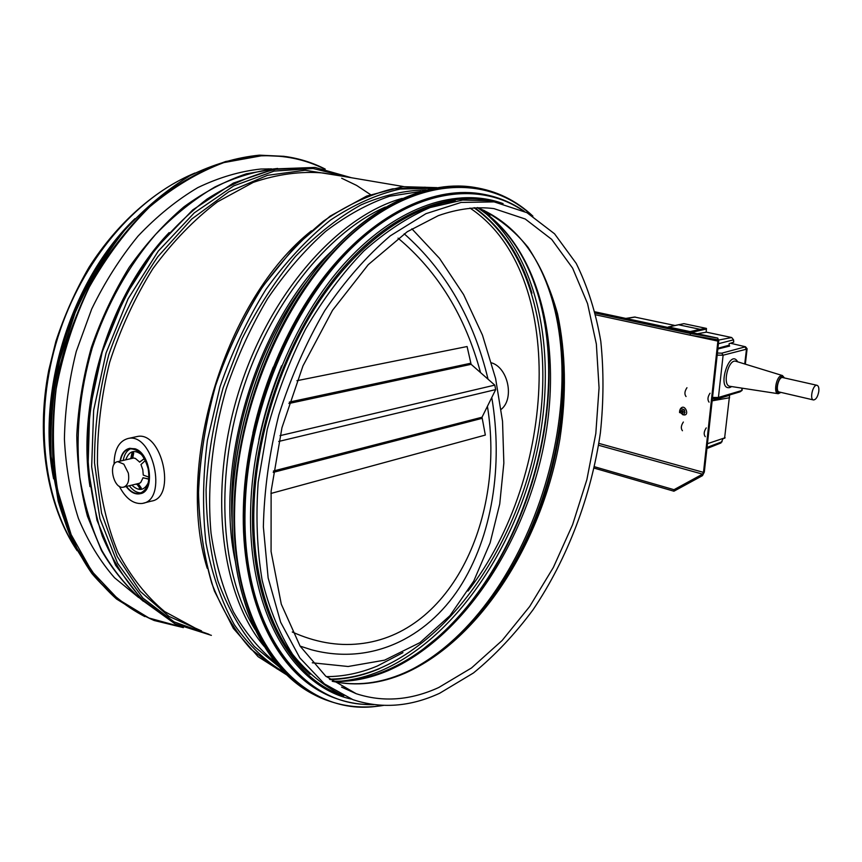 <?xml version="1.0" encoding="UTF-8"?>
<svg xmlns="http://www.w3.org/2000/svg" width="862" height="862" viewBox="0 0 862 862"><rect width="100%" height="100%" fill="white"/><g stroke="black" fill="none" stroke-linecap="round" stroke-linejoin="round"><path stroke-width="1.29" d="M100.294 262.641C69.025 311.419 52.313 364.809 50.158 422.822M491.652 201.471L486.944 200.674L462.657 200.049L430.116 207.548C407.737 217.138 385.616 231.652 363.753 251.079C342.483 273.189 323.088 299.211 305.557 329.133C289.546 360.801 276.767 394.246 267.231 429.47L258.191 482.203C255.734 516.974 257.048 549.633 262.134 580.158C269.256 608.809 279.407 633.527 292.584 654.301C307.174 672.489 323.595 686.033 341.848 694.944M134.925 218.7C71.298 279.579 35.87 392.242 53.616 478.841M138.642 597.528L114.517 577.734C100.035 561.173 88.01 541.422 78.442 518.482C70.533 493.969 65.857 467.506 64.413 439.081C64.952 410.01 68.906 380.778 76.276 351.405L91.695 309.027C104.798 282.111 120.249 257.792 138.071 236.059C156.884 216.222 176.785 200.081 197.764 187.636C218.97 177.464 239.97 171.269 260.777 169.038L271.659 168.898M281.572 365.811C271.724 389.667 264.149 414.256 258.869 439.566M455.319 200.943C410.711 206.427 360.176 241.188 320.675 299.297C281.346 357.493 255.96 436.452 253.913 507.847C251.629 582.13 274.439 643.785 310.018 674.321M501.178 409.364C514.56 398.837 508.214 367.88 491.609 362.848M128.33 473.098C129.526 480.834 127.91 485.522 123.471 487.17C113.655 489.735 107.631 462.926 117.738 461.655L123.826 464.155L128.33 473.098M129.429 448.412L135.022 448.768C150.828 453.272 155.268 491.76 140.301 493.667M143.674 503.096L151.432 501.102C176.915 497.622 161.905 430.364 136.983 436.571L136.056 436.775M119.322 486.287C125.593 498.333 133.114 504.065 141.896 503.494L142.639 503.365C168.101 499.906 152.994 432.282 128.093 438.489C118.945 441.042 114.269 449.673 114.053 464.381M140.905 482.235L138.426 484.045L140.818 482.332L143.07 477.72L148.566 479.143M139.719 488L136.832 484.067L141.433 489.217M139.31 488.107L141.228 489.304L141.174 487.806L138.426 484.045M142.887 477.871L148.867 478.96M145.322 460.534L140.98 464.543L142.79 469.693L143.264 475.081L148.964 477.171M136.562 484.347L135.528 484.228M148.296 482.688C144.288 490.769 138.793 491.577 131.843 485.123M120.055 461.127C121.359 453.821 124.505 449.587 129.494 448.391C138.232 448.229 144.547 455.007 148.426 468.745C150.538 482.504 147.617 490.866 139.676 493.818C134.892 494.572 130.377 492.137 126.154 486.513M133.244 451.688L131.25 458.282L129.462 458.983M130.259 458.799L131.25 458.282M132.242 453.423L133.071 451.688L133.685 453.175L132.748 457.808L135.162 458.358M144.029 458.735L139.698 462.118L135.474 458.498L132.748 457.808M123.212 460.405C124.311 454.382 126.811 450.481 130.712 448.703M141.314 492.838C137.026 492.989 133.017 490.629 129.3 485.748M125.755 459.823C129.031 450.945 134.31 449.221 141.573 454.651M131.832 453.52L130.895 458.142M144.374 458.746L139.472 462.064M120.368 461.051C121.693 454.037 124.764 449.964 129.58 448.833C138.157 448.66 144.353 455.319 148.156 468.799C150.225 482.289 147.359 490.489 139.569 493.387C134.946 494.12 130.582 491.803 126.466 486.437M296.927 380.702L467.085 346.535L471.115 364.314L494.777 385.12L495.693 389.592L482.02 417.23L485.338 435.062L270.916 493.463M717.389 339.714L717.884 341.115L703.489 472.365L702.562 474.154L673.998 489.691L673.922 491.211L702.487 475.641L704.329 472.053L718.736 340.91L717.744 338.098L690.527 333.519L690.171 335.178L717.389 339.714M595.405 313.111L690.527 333.519M595.836 314.856L690.171 335.178M594.133 468.109L673.922 491.211M594.446 466.719L673.998 489.691M675.065 325.502L634.637 317.044M729.22 345.166L717.927 348.27L729.22 345.166L729.101 343.679L733.724 342.171L733.551 339.843L731.698 337.527L706.474 332.172L697.326 333.734M724.608 438.111L729.64 394.936M724.091 438.37L724.813 438.111M706.915 448.531L720.934 442.982L723.056 438.726M712.152 400.852L729.618 397.727M717.841 349.013L729.694 346.039M717.399 353.054L721.785 353.172L745.522 346.772L747.106 348.754L746.481 349.185L744.779 364.001M741.999 388.148L741.729 390.551L742.57 388.234M745.156 347.192L746.481 349.185L744.725 363.979M741.945 388.148L741.729 390.551L740.038 391.844L716.731 398.783L712.389 398.686M745.113 347.203L746.427 349.196L723.11 355.209L717.173 355.144M712.518 397.447L718.423 397.468L741.665 390.561L739.995 391.854M745.522 346.772L730.459 343.238M742.139 390.357L740.038 391.844M780.94 392.404L778.224 393.708C773.225 393.665 776.123 376.662 781.328 375.595L782.47 375.563L784.442 377.955M784.388 377.944C779.927 370.348 772.794 394.731 780.035 392.813L780.886 392.382M782.793 377.588L782.685 377.556C778.537 376.414 774.992 391.574 779.302 392.016L813.405 399.936M818.781 391.499C819.137 387.9 818.534 385.831 816.982 385.292C812.941 384.161 809.31 399.548 813.512 399.957C816.002 399.645 817.758 396.822 818.781 391.499M706.172 332.215L706.409 328.4L700.106 329.327L678.609 324.78L683.889 323.659L706.409 328.4M690.764 332.323L690.128 331.611L668.524 326.989L667.791 327.409M710.019 393.244C707.659 396.822 707.336 399.785 709.049 402.145M686.96 387.717C684.6 391.24 684.288 394.182 686.044 396.531M706.237 427.897C703.888 431.485 703.564 434.416 705.278 436.678M683.361 422.035C681.002 425.58 680.7 428.479 682.445 430.731M680.721 411.993L679.558 412.639L681.497 410.409M681.713 410.366L682.629 412.887M681.282 410.506L682.618 412.898C683.631 411.627 683.264 410.797 681.486 410.409L680.635 412.014M681.626 410.377L682.532 412.898M684.988 412.596L683.975 409.45M681.185 410.571L682.618 412.898M680.915 411.971L681.002 410.732M682.392 412.93L681.411 410.441M682.499 414.59C690.904 417.585 684.794 401.767 680.204 409.202M680.086 412.381C683.415 415.549 684.902 414.848 684.568 410.258C681.185 407.737 679.515 408.523 679.558 412.639M682.866 412.79L682.111 410.409M682.855 410.862L683.264 412.079M311.484 649.776L300.095 646.112L311.484 649.776C370.789 665.636 426.356 638.365 459.392 587.83C492.288 536.778 503.333 465.577 491.771 397.522M488.043 379.205C473.615 319.069 445.665 270.593 404.203 233.785M292.272 631.997C315.039 642.244 337.387 646.188 359.335 643.828C452.141 634.184 505.369 516.597 487.418 406.304M480.533 372.599C465.351 316.268 437.864 271.455 398.061 238.16M306.861 281.432C257.285 344.725 226.986 442.303 232.158 523.072M330.706 252.038C257.964 320.599 213.83 462.528 235.251 561.065M385.389 207.042C327.463 232.503 269.106 304.976 241.672 393.471C214.261 481.955 221.362 575.493 255.152 629.659M402.177 198.4C338.281 215.996 269.181 293.339 238.505 392.501C207.71 491.609 220.931 595.448 264.225 646.425M420.796 191.439L389.656 196.245C368.193 203.54 346.836 215.274 325.577 231.436C304.749 250.077 285.43 272.467 267.608 298.618C251.057 326.558 237.276 356.599 226.275 388.762C212.074 437.734 206.902 487.741 211.039 533.212C215.403 562.455 222.849 588.649 233.376 611.794C245.411 632.805 259.548 649.819 275.797 662.813M490.101 215.134L483.851 210.274M426.205 189.931C405.108 190.211 383.321 195.221 360.844 204.973C338.324 217.515 316.548 234.658 295.515 256.402C275.366 280.559 257.512 308.057 241.974 338.895L223.139 387.803C213.69 421.895 208.001 455.826 206.072 489.584C206.374 522.501 210.306 552.919 217.87 580.837C227.32 606.74 239.507 628.646 254.43 646.532L279.46 667.134M433.274 188.325L400.27 189.037C377.168 194.165 353.883 204.531 330.437 220.122C307.346 238.688 285.828 261.811 265.895 289.481C247.372 319.36 232.072 351.815 219.982 386.833L207.408 440.32C202.796 476.255 202.333 510.573 206.018 543.243C211.987 574.221 221.426 601.385 234.324 624.734C248.87 645.466 265.571 661.38 284.438 672.5M425.257 187.194L392.501 188.875C369.658 194.532 346.707 205.231 323.67 220.995C301.021 239.604 279.956 262.598 260.464 289.955C242.362 319.425 227.396 351.351 215.565 385.734C205.889 420.818 200.189 455.696 198.475 490.359C199.122 524.107 203.572 555.15 211.836 583.477C222.051 609.66 235.089 631.555 250.939 649.194L277.348 669.052M531.929 293.188C520.659 255.712 501.587 227.212 474.693 207.71M330.027 679.59C346.513 679.245 362.913 675.646 379.248 668.772M311.494 230.757C226.167 298.133 174.652 463.508 207.192 568.23M403.599 186.569L323.422 173.003C300.881 171.053 277.51 174.167 253.32 182.345L217.472 201.837C194.079 219.616 172.562 241.866 152.94 268.578C134.935 297.412 120.508 328.681 109.646 362.363C101.21 396.66 97.147 430.558 97.449 464.058C100.294 496.48 107.125 525.939 117.954 552.423C130.776 576.624 146.325 596.332 164.62 611.557L194.381 627.644M340.134 175.837L305.083 170.245L267.446 175.342L228.958 191.666L191.687 219.088L157.843 256.704C137.618 286.281 121.283 318.886 108.849 354.53C99.13 391.003 94.357 427.153 94.529 462.98L101.554 513.052L117.232 556.54L140.247 591.407L168.941 616.373L201.514 630.887M348.884 177.313L313.132 168.51L274.116 171.096L233.742 185.88L194.273 212.871L158.22 251.176L128.082 298.866L106.037 353.086L93.646 410.312L91.663 466.73L99.949 518.73L117.544 563.242L142.898 598.066L174.07 621.89L209.003 634.281M308.952 167.831L275.732 169.361C252.76 174.598 229.874 184.49 207.074 199.047C184.77 216.233 164.179 237.438 145.29 262.673C127.856 289.858 113.59 319.349 102.492 351.157C93.538 383.644 88.517 416.066 87.428 448.412C88.657 480.005 93.624 509.237 102.319 536.132C112.944 561.13 126.326 582.281 142.478 599.607L169.286 619.595M169.146 232.589C109.883 294.362 76.222 401.811 89.993 486.664M277.165 168.51C256.671 170.805 235.951 176.947 215.004 186.935C194.252 199.133 174.469 214.94 155.666 234.345C128.6 265.744 106.629 304.846 92.256 347.849C79.541 392.167 75.393 435.375 79.8 477.494C84.26 504.248 91.62 528.568 101.867 550.473C113.547 570.644 127.264 587.475 143.017 600.976M494.152 201.891L461.073 202.441L425.947 213.668L390.303 235.843C366.792 255.906 344.929 280.872 324.694 310.74C305.978 342.936 290.677 377.696 278.814 415.031C269.321 452.938 264.171 490.209 263.363 526.822L268.136 577.885L280.635 622.202L299.847 657.921L324.414 683.889L352.87 699.642C381.209 709.006 410.161 706.872 439.706 693.231L473.486 672.953C495.036 655.303 514.894 634.238 533.05 609.757C567.605 558.598 591.278 495.855 600.394 432.778C603.691 401.304 603.82 370.8 600.792 341.277C595.911 312.723 587.722 286.787 576.247 263.46L554.557 233.807L526.941 212.677L494.152 201.891L486.944 200.674M438.715 687.52L471.514 667.953L502.147 640.477L529.677 606.503L553.361 567.444L572.605 524.689L586.882 479.595L595.814 433.511L599.058 387.846L596.353 344.035L587.55 303.596L572.616 268.147L551.691 239.377L525.206 218.991L493.883 208.593C476.384 206.427 457.862 208.787 438.316 215.651L407.295 231.706L368.257 264.656L332.538 310.277L302.971 365.887L281.96 427.703L271.121 491.135L271.077 551.529L281.292 604.187L300.095 646.112L325.739 676.174L356.189 693.694C382.943 702.465 410.452 700.407 438.715 687.52M341.557 687.1L356.189 693.694L341.578 687.111M332.43 681.336C356.329 686.54 380.551 683.803 405.118 673.157C481.125 639.367 542.748 540.205 559.944 438.758C566.593 394.667 565.795 353.021 557.542 313.822C550.613 288.953 540.797 266.8 528.083 247.372C513.774 229.895 496.965 216.631 477.645 207.602M403.545 673.287C420.3 665.992 436.344 655.723 451.677 642.502L451.677 642.502C541.756 565.817 588.293 401.854 550.764 293.414L550.764 293.414C536.304 250.734 511.899 222.127 477.559 207.602M332.366 681.292C355.78 686.335 379.625 683.609 403.912 673.082C420.494 665.863 436.42 655.659 451.677 642.502L449.662 644.097C539.612 567.433 586.753 405.28 551.411 295.332M411.691 669.472C534.472 605.383 602.204 380.799 536.347 261.089M332.797 681.389C351.265 682.057 369.712 678.469 388.137 670.636C462.614 638.096 523.525 544.838 543.502 446.828C563.328 348.959 540.937 247.545 477.99 207.774M423.134 649.118L437.68 637.374C527.188 559.664 572.874 398.697 536.412 289.535L536.412 289.535C524.279 252.523 504.593 225.208 477.322 207.613M489.638 215.942L479.649 208.432M430.041 643.785L436.581 638.268C525.518 560.99 571.581 402.317 537.328 292.39M341.029 681.152C354.476 679.795 367.826 676.325 381.079 670.722C453.897 639.087 513.957 550.495 536.078 455.502C557.951 360.575 541.077 260.249 484.692 212.569M329.456 679.148C346.298 678.987 363.064 675.388 379.776 668.362C453.865 636.318 514.56 544.87 535.205 448.035C555.667 351.308 534.968 250.325 473.981 207.742M326.278 676.616C343.367 676.648 360.402 673.103 377.362 666.003L402.963 652.642M467.969 591.052C557.542 475.943 567.422 272.651 469.973 208.054M370.477 194.596L356.62 185.427L341.686 178.251M192.894 174.07C136.045 197.613 81.987 260.453 57.862 337.311C33.801 414.18 42.357 496.965 76.082 548.738M182.345 627.191L148.986 618.022L118.277 599.349L91.803 571.312L71.137 534.623L57.668 490.607C52.55 458.218 52.043 424.341 56.138 388.956C62.926 353.549 73.97 319.597 89.282 287.121C106.694 256.337 126.876 229.54 149.805 206.751C173.736 186.785 198.411 172.077 223.829 162.606L261.154 155.839C284.007 154.955 305.019 159.298 324.166 168.866M183.347 627.611L154.115 620.489C133.761 611.535 115.196 598.206 98.408 580.535L77.03 548.447C65.447 523.449 57.517 495.564 53.218 464.801C51.257 432.907 53.401 400.291 59.661 366.953C68.26 333.906 80.468 302.627 96.264 273.103C113.816 245.271 133.599 221.178 155.634 200.824C178.456 183.035 201.837 169.922 225.758 161.485L260.895 155.408L285.796 156.572C299.825 158.63 312.96 162.799 325.222 169.081C312.981 162.81 299.836 158.64 285.796 156.572L287.52 156.83M259.43 155.16L284.341 156.334L259.397 155.16C236.522 157.444 213.388 164.286 189.996 175.676C166.883 189.694 145.064 207.925 124.559 230.38C105.261 254.99 88.786 282.434 75.156 312.723L59.737 360.122C52.916 392.77 50.05 424.88 51.16 456.472L58.142 500.984C66.266 528.514 77.515 552.693 91.868 573.489C107.664 592.022 125.335 606.395 144.891 616.61L116.51 599.004C99.119 583.348 84.26 563.802 71.934 540.388C61.396 515.002 54.446 486.998 51.073 456.397C49.974 424.804 52.83 392.706 59.65 360.079L75.069 312.701C88.7 282.413 105.164 254.98 124.462 230.38C144.978 207.925 166.786 189.694 189.92 175.676C213.313 164.286 236.468 157.444 259.397 155.16M51.655 463.228C42.335 384.301 72.052 289.751 124.462 230.38M475.274 187.517L472.031 187.011C423.792 180.147 364.033 208.647 315.352 270.312C266.854 331.999 234.248 423.792 232.287 506.306C229.572 601.924 267.446 674.924 319.048 696.949M532.716 216.017C516.004 200.329 496.372 190.761 473.82 187.302C425.602 180.449 365.854 208.981 317.173 270.722C268.664 332.473 236.026 424.373 234.044 506.964C231.124 607.408 272.942 682.198 328.088 700.709C345.877 706.98 364.27 708.542 383.245 705.407M531.962 215.554C488.172 175.051 417.758 175.913 352.256 233.914C286.906 291.604 236.878 405.129 234.69 506.996C230.531 641.199 305.213 720.664 382.362 705.375M273.232 367.115C264.677 388.482 257.889 410.42 252.878 432.929M481.696 193.95L478.841 193.497C431.614 186.688 373.041 214.767 325.286 275.452C277.704 336.148 245.616 426.453 243.515 507.632C240.649 601.676 277.542 673.534 328.066 695.16M524.236 211.287C510.95 201.977 496.146 196.105 479.843 193.67C432.627 186.86 374.065 214.961 326.31 275.678C278.717 336.417 246.607 426.776 244.496 507.998C241.425 606.934 282.348 680.603 336.503 698.619C348.474 702.864 360.812 704.857 373.505 704.599M522.911 210.64C477.871 180.029 410.948 189.575 351.146 248.525C291.496 307.271 247.437 413.135 245.131 508.03C241.188 628.969 302.702 707.196 372.028 704.405M495.014 202.02C448.768 189.511 388.902 213.129 339.014 272.758C289.287 332.366 254.936 424.998 252.685 508.192C249.495 606.126 290.106 678.836 343.787 695.882M481.901 418.382L273.222 472.376M482.02 417.23L273.405 471.018M495.693 389.592L278.717 441.441M494.777 385.12L280.021 435.655M471.115 364.314L288.899 403.502M470.544 363.279L289.352 402.091M690.785 335.275L717.884 341.115M717.734 338.098L595.092 311.85L717.744 338.098M598.551 445.245L702.562 474.154M598.853 443.38L703.489 472.365M635.283 317.044L626.157 318.498M731.698 337.527L718.768 340.037M733.551 339.843L718.423 343.712M722.097 441.732L707.034 447.421M707.443 443.704L725.093 437.745M712.174 400.593L729.608 395.259M722.561 347.828L721.085 348.194M721.785 353.172L723.11 355.209L718.423 397.468L716.731 398.783M731.719 386.575L729.845 387.534C716.225 390.755 729.489 347.192 737.667 361.814M782.47 375.563L735.9 361.275C728.174 358.549 721.828 386.014 730.103 386.327L778.063 393.686M691.378 332.452L706.528 328.982M690.128 331.611L700.106 329.327M668.524 326.989L678.609 324.78M287.143 675.161L258.061 656.65L233.333 628.355L214.39 590.987C204.94 562.002 199.618 529.958 198.422 494.874C199.801 458.735 205.522 422.326 215.586 385.648C228.01 349.724 243.838 316.537 263.061 286.065L295.009 246.467L330.146 216.136L366.641 196.083L402.78 186.666L437.002 187.647M211.373 635.359L174.878 623.743L142.208 600.189L115.573 565.224L96.975 520.217L88.032 467.463L89.734 410.096L102.233 351.89L124.764 296.797L155.688 248.493L192.732 209.919L233.333 183.089L274.892 168.92L315.018 167.422L351.599 177.777M277.607 168.435L246.316 173.822C225.079 181.02 204.24 192.054 183.821 206.923C163.963 223.883 145.743 244.054 129.149 267.414C113.838 292.304 101.22 319.037 91.318 347.623C83.194 376.769 78.345 405.959 76.783 435.191C77.138 463.918 80.694 490.931 87.439 516.241L101.457 550.506C113.321 570.763 127.264 587.668 143.297 601.245M268.233 168.844L269.741 169.103M550.764 293.414L549.934 290.839M430.106 643.731L437.68 637.374C421.281 651.769 404.116 662.824 386.187 670.517C368.096 678.2 350.101 681.756 332.182 681.163M536.412 289.535L535.97 288.113M194.92 173.025C155.58 189.457 117.663 222.493 89.001 267.295C75.522 290.58 64.478 315.287 55.858 341.427L48.757 370.229C35.482 438.338 47.184 506.134 77.138 550.721M183.38 627.622L152.757 619.875M52.248 468.799C40.643 386.919 72.182 286.615 128.147 226.113M532.888 216.125C516.144 200.383 496.458 190.771 473.82 187.302L472.031 187.011C423.684 180.136 363.893 208.658 315.223 270.291C266.724 331.945 234.13 423.705 232.169 506.199C229.669 596.03 262.942 666.638 310.212 692.466M326.429 699.944L328.088 700.709C345.953 707.002 364.41 708.575 383.461 705.418M524.387 211.362C511.058 202.01 496.2 196.116 479.843 193.67L478.841 193.497C431.506 186.677 372.901 214.789 325.157 275.431C277.575 336.105 245.487 426.367 243.396 507.524C240.735 596.159 273.362 665.787 319.845 690.99M335.577 698.198L336.503 698.619C348.528 702.886 360.909 704.89 373.655 704.62M503.085 203.604C458.099 186.914 398.535 205.231 347.084 260.636C292.66 319.123 252.889 418.878 250.702 507.869C247.297 611.686 293.069 686.572 351.437 699.114M123.859 487.073L139.827 483.173M117.738 461.655L133.782 457.991M128.093 438.489L136.983 436.571M129.494 448.391L130.033 448.272M139.569 493.387L140.269 493.215M625.801 318.423L634.734 317.022M747.106 348.754L745.339 364.173M816.982 385.292L782.685 377.556M668.287 326.989L679.342 324.554M411.864 228.807L439.512 258.374L463.616 294.61L482.461 335.113L495.607 378.515L502.535 421.302L503.85 463.088L499.734 503.979L490.122 542.855L473.723 581.117L449.942 615.673L419.945 642.632L384.592 660.163L348.119 666.498L312.27 662.792M358.775 643.849L359.335 643.828"/></g></svg>
